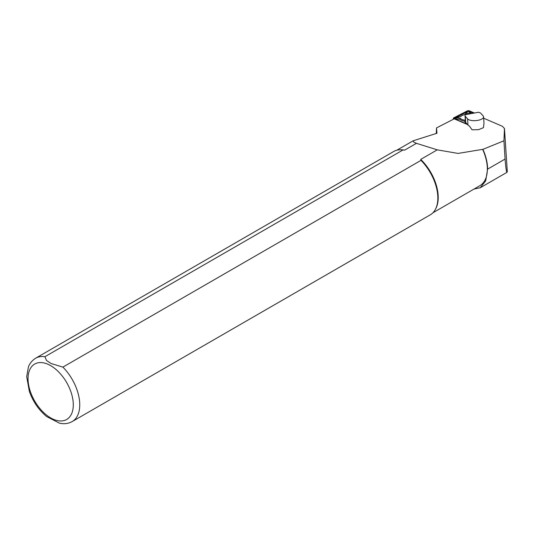 <?xml version="1.0" encoding="UTF-8"?>
<svg xmlns="http://www.w3.org/2000/svg" width="534" height="534" viewBox="0 0 534 534"><rect width="100%" height="100%" fill="white"/><g stroke="black" fill="none" stroke-linecap="round" stroke-linejoin="round"><path stroke-width="0.8" d="M483.671 118.228L502.414 126.298L504.463 128.52L503.949 140.789L505.071 159.059C505.805 168.003 506.452 172.422 507.02 172.308L507.287 171.527M503.949 140.789L482.916 149.353A36.292 20.953 60 0 1 487.602 169.144L485.686 180.886L480.26 187.741L474.012 189.056M482.916 149.353L482.636 149.36A36.112 20.853 60 0 1 479.866 185.672L432.927 212.772M404.659 150.141L402.99 149.974L44.896 356.719A36.572 21.113 60 0 0 35.611 358.234L393.705 151.496A36.572 21.113 60 0 1 400.754 149.787L401.588 149.8A36.112 20.853 60 0 1 404.659 150.141L416.447 143.332L413.77 142.137L413.096 140.822L436.966 133.246L436.512 127.906L454.24 118.828M436.278 133.573L436.512 127.906M482.636 149.36L458.079 153.418L437.253 149.847L420.705 159.406A36.112 20.853 60 0 1 435.684 208.854L435.277 209.582A36.572 21.113 60 0 1 430.271 214.835L72.183 421.573A36.572 21.113 60 0 0 62.892 367.112L420.986 160.367L420.705 159.406M416.447 143.332L437.253 149.847M44.896 356.719L46.491 360.457L51.097 363.527L62.892 367.112M400.754 149.787A36.572 21.113 60 0 1 402.99 149.974M420.986 160.367A36.572 21.113 60 0 1 435.277 209.582M72.183 421.573C68.305 423.709 64.033 424.23 59.374 423.142L46.598 416.527C38.788 410.019 33.048 401.661 29.363 391.462L26.7 376.704L28.422 366.911C28.836 365.87 30.218 361.738 35.611 358.234M465.308 116.292L465.715 122.5L467.984 125.063A8.23 3.237 176.2 0 0 469.346 125.977L472.076 129.809L478.584 129.669L483.444 127.679L483.984 123.234A8.23 3.237 176.2 0 0 483.984 123.067L483.577 116.859A8.23 3.237 176.2 0 1 477.97 120.33A8.23 3.237 176.2 0 1 467.577 118.855L465.308 116.292A5.487 2.163 176.2 0 1 465.027 115.678A5.487 2.163 176.2 0 1 465.134 115.184L465.374 114.71L478.431 112.26L479.325 112.527A5.487 2.163 176.2 0 1 480.887 113.375L483.157 115.938A8.23 3.237 176.2 0 1 483.577 116.859M507.3 171.594L504.456 128.367L507.293 171.641M465.715 122.5A5.487 2.163 176.2 0 1 465.434 121.885L465.027 115.678M474.412 113.014L469.399 110.858A1.462 0.574 -3.8 0 0 467.163 110.972L453.7 117.867A1.462 0.574 -3.8 0 0 453.346 118.274A1.462 0.574 -3.8 0 0 453.673 118.608L466.656 124.195A1.462 0.574 -3.8 0 0 467.343 124.342M474.038 113.088L469.119 110.965A1.095 0.434 -3.8 0 0 467.437 111.052L453.98 117.947A1.095 0.434 -3.8 0 0 453.827 118.428A1.095 0.434 -3.8 0 0 453.96 118.501L466.943 124.088A1.095 0.434 -3.8 0 0 467.183 124.162M466.916 123.855A1.462 0.574 176.2 0 1 466.462 123.621L464.76 121.779L465.408 121.492M468.759 114.076L465.047 114.256L466.896 112.24A1.462 0.574 176.2 0 1 466.923 112.207A1.462 0.574 176.2 0 1 466.956 112.18M469.473 111.98A1.462 0.574 176.2 0 1 469.566 112.033A1.462 0.574 176.2 0 1 469.64 112.1L471.061 113.642M465.388 121.191A8.504 3.351 176.2 0 1 460.001 119.376L456.056 118.995A1.462 0.574 176.2 0 1 455.242 118.268L455.869 117.68L460.548 118.448A7.77 3.057 -3.8 0 0 465.321 120.217M473.144 113.255L468.859 111.406L467.737 111.466L454.1 118.561M468.612 114.102A7.77 3.057 -3.8 0 0 460.915 116.345A7.77 3.057 -3.8 0 0 460.622 116.666L455.869 117.68M460.001 119.376L460.548 118.448M470.995 113.655L468.865 111.533L467.55 111.619L466.055 113.248L470.267 113.041M465.047 114.256L466.055 113.248M487.602 169.144L505.071 159.059M50.663 365.643A32 18.476 60 0 1 70.261 416.146A32 18.476 60 0 1 31.072 393.525A32 18.476 60 0 1 50.663 365.643M467.984 125.063L467.577 118.855M454.274 118.361L453.98 117.947M467.737 111.466L467.437 111.052M468.859 111.406L469.119 110.965M456.056 118.995L456.276 118.041M466.896 112.24L467.537 111.633M469.64 112.1L468.905 111.566M480.266 187.754L507.02 172.308M396.815 150.228L413.042 140.856M453.413 119.249L453.346 118.274M460.915 116.345L460.562 116.679M467.55 111.619L466.923 112.207M468.865 111.533L469.566 112.033"/></g></svg>

